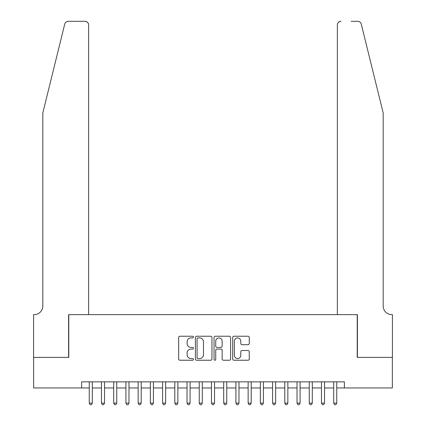<?xml version="1.0" encoding="UTF-8"?>
<svg xmlns="http://www.w3.org/2000/svg" width="426" height="426" viewBox="0 0 426 426"><rect width="100%" height="100%" fill="white"/><g stroke="black" fill="none" stroke-linecap="round" stroke-linejoin="round"><path stroke-width="0.64" d="M193.447 337.078A0.841 0.841 0 0 0 192.605 336.236L179.857 336.236A1.198 1.198 0 0 0 178.659 337.44L178.659 359.033A1.198 1.198 0 0 0 179.857 360.231L192.605 360.231A0.841 0.841 0 0 0 193.447 359.39A0.841 0.841 0 0 0 192.605 358.554L190.954 358.554A3.839 3.839 0 0 1 187.115 354.714L187.115 352.914A3.839 3.839 0 0 1 190.954 349.075L192.605 349.075A0.841 0.841 0 0 0 193.447 348.234A0.841 0.841 0 0 0 192.605 347.398L190.954 347.398A3.839 3.839 0 0 1 187.115 343.558L187.115 341.758A3.839 3.839 0 0 1 190.954 337.919L192.605 337.919A0.841 0.841 0 0 0 193.447 337.078M248.06 344.698A1.198 1.198 0 0 0 249.258 343.494L249.258 337.44A1.198 1.198 0 0 0 248.06 336.236L233.906 336.236A1.198 1.198 0 0 0 232.702 337.44L232.702 359.033A1.198 1.198 0 0 0 233.906 360.231L248.06 360.231A1.198 1.198 0 0 0 249.258 359.033L249.258 351.716A1.198 1.198 0 0 0 248.06 350.513L242 350.513A1.198 1.198 0 0 0 240.802 351.716L240.802 355.343A3.211 3.211 0 0 1 237.591 358.554A3.211 3.211 0 0 1 234.385 355.343L234.385 341.125A3.211 3.211 0 0 1 237.591 337.919A3.211 3.211 0 0 1 240.802 341.125L240.802 343.494A1.198 1.198 0 0 0 242 344.698L248.06 344.698M81.616 387.958L33.643 387.958L33.643 357.403L68.783 357.403L68.783 314.622L357.217 314.622L357.217 357.403L392.357 357.403L392.357 387.958L344.384 387.958L344.384 381.845L81.616 381.845L81.616 387.958L89.252 387.958M211.951 337.44A1.198 1.198 0 0 0 210.753 336.236L196.594 336.236A1.198 1.198 0 0 0 195.396 337.44L195.396 359.033A1.198 1.198 0 0 0 196.594 360.231L210.753 360.231A1.198 1.198 0 0 0 211.951 359.033L211.951 337.44M215.247 336.236L229.406 336.236A1.198 1.198 0 0 1 230.604 337.44L230.604 359.033A1.198 1.198 0 0 1 229.406 360.231L223.346 360.231A1.198 1.198 0 0 1 222.148 359.033L222.148 350.273A1.198 1.198 0 0 0 220.95 349.075L216.93 349.075A1.198 1.198 0 0 0 215.732 350.273L215.732 359.39A0.841 0.841 0 0 1 214.89 360.231A0.841 0.841 0 0 1 214.049 359.39L214.049 337.44A1.198 1.198 0 0 1 215.247 336.236M92.309 387.958L101.473 387.958M104.53 387.958L113.699 387.958M116.751 387.958L125.92 387.958M128.977 387.958L138.141 387.958M141.198 387.958L150.362 387.958M153.419 387.958L162.583 387.958M165.639 387.958L174.809 387.958M177.86 387.958L187.03 387.958M190.087 387.958L199.251 387.958M202.307 387.958L211.472 387.958M214.528 387.958L223.693 387.958M226.749 387.958L235.913 387.958M238.97 387.958L248.14 387.958M251.191 387.958L260.361 387.958M263.417 387.958L272.581 387.958M275.638 387.958L284.802 387.958M287.859 387.958L297.023 387.958M300.08 387.958L309.249 387.958M312.301 387.958L321.47 387.958M324.527 387.958L333.691 387.958M336.748 387.958L344.384 387.958M197.914 337.919A0.841 0.841 0 0 0 197.073 338.755L197.073 357.712A0.841 0.841 0 0 0 197.914 358.554L199.656 358.554A3.839 3.839 0 0 0 203.495 354.714L203.495 341.758A3.839 3.839 0 0 0 199.656 337.919L197.914 337.919M222.148 341.189A3.211 3.211 0 0 0 218.937 337.978A3.211 3.211 0 0 0 215.732 341.189L215.732 346.194A1.198 1.198 0 0 0 216.93 347.398L220.95 347.398A1.198 1.198 0 0 0 222.148 346.194L222.148 341.189M92.309 381.845L92.309 403.113L89.252 403.113L89.252 381.845M92.309 403.113L91.393 404.7L90.168 404.7L89.252 403.113M64.731 24.09C65.668 22.077 65.668 22.077 64.731 24.09C65.668 22.077 65.668 22.077 64.731 24.09L42.813 112.965L42.813 306.07A8.557 8.557 0 0 1 34.256 314.622L33.585 314.622L33.585 357.403L68.597 357.403L68.597 314.622L88.64 314.622L88.64 24.969A3.669 3.669 0 0 0 84.976 21.3L68.293 21.3A3.669 3.669 0 0 0 64.731 24.09M74.832 21.3L84.976 21.3C87.186 21.534 88.411 22.754 88.64 24.969L88.64 314.622M42.813 306.07A8.557 8.557 0 0 1 34.256 314.622M376.467 85.711L361.269 24.09C360.332 22.077 360.332 22.077 361.269 24.09C360.332 22.077 360.332 22.077 361.269 24.09L383.187 112.965L383.187 306.07A8.557 8.557 0 0 0 391.744 314.622L392.415 314.622L392.415 357.403L357.403 357.403L357.403 314.622L337.36 314.622L337.36 24.969L337.36 314.622M351.168 21.3L357.707 21.3A3.669 3.669 0 0 1 361.269 24.09M341.024 21.3A3.669 3.669 0 0 0 337.36 24.969C337.589 22.754 338.814 21.534 341.024 21.3M383.187 306.07A8.557 8.557 0 0 0 391.744 314.622M104.53 381.845L104.53 403.113L101.473 403.113L101.473 381.845M104.53 403.113L103.614 404.7L102.394 404.7L101.473 403.113M116.751 381.845L116.751 403.113L113.699 403.113L113.699 381.845M116.751 403.113L115.835 404.7L114.615 404.7L113.699 403.113M128.977 381.845L128.977 403.113L125.92 403.113L125.92 381.845M128.977 403.113L128.056 404.7L126.836 404.7L125.92 403.113M141.198 381.845L141.198 403.113L138.141 403.113L138.141 381.845M141.198 403.113L140.282 404.7L139.057 404.7L138.141 403.113M153.419 381.845L153.419 403.113L150.362 403.113L150.362 381.845M153.419 403.113L152.503 404.7L151.278 404.7L150.362 403.113M165.639 381.845L165.639 403.113L162.583 403.113L162.583 381.845M165.639 403.113L164.724 404.7L163.499 404.7L162.583 403.113M177.86 381.845L177.86 403.113L174.809 403.113L174.809 381.845M177.86 403.113L176.944 404.7L175.725 404.7L174.809 403.113M190.087 381.845L190.087 403.113L187.03 403.113L187.03 381.845M190.087 403.113L189.165 404.7L187.946 404.7L187.03 403.113M202.307 381.845L202.307 403.113L199.251 403.113L199.251 381.845M202.307 403.113L201.391 404.7L200.167 404.7L199.251 403.113M214.528 381.845L214.528 403.113L211.472 403.113L211.472 381.845M214.528 403.113L213.612 404.7L212.388 404.7L211.472 403.113M226.749 381.845L226.749 403.113L223.693 403.113L223.693 381.845M226.749 403.113L225.833 404.7L224.608 404.7L223.693 403.113M238.97 381.845L238.97 403.113L235.913 403.113L235.913 381.845M238.97 403.113L238.054 404.7L236.835 404.7L235.913 403.113M251.191 381.845L251.191 403.113L248.14 403.113L248.14 381.845M251.191 403.113L250.275 404.7L249.056 404.7L248.14 403.113M263.417 381.845L263.417 403.113L260.361 403.113L260.361 381.845M263.417 403.113L262.501 404.7L261.276 404.7L260.361 403.113M275.638 381.845L275.638 403.113L272.581 403.113L272.581 381.845M275.638 403.113L274.722 404.7L273.497 404.7L272.581 403.113M287.859 381.845L287.859 403.113L284.802 403.113L284.802 381.845M287.859 403.113L286.943 404.7L285.718 404.7L284.802 403.113M300.08 381.845L300.08 403.113L297.023 403.113L297.023 381.845M300.08 403.113L299.164 404.7L297.944 404.7L297.023 403.113M312.301 381.845L312.301 403.113L309.249 403.113L309.249 381.845M312.301 403.113L311.385 404.7L310.165 404.7L309.249 403.113M324.527 381.845L324.527 403.113L321.47 403.113L321.47 381.845M324.527 403.113L323.606 404.7L322.386 404.7L321.47 403.113M336.748 381.845L336.748 403.113L333.691 403.113L333.691 381.845M336.748 403.113L335.832 404.7L334.607 404.7L333.691 403.113"/></g></svg>
